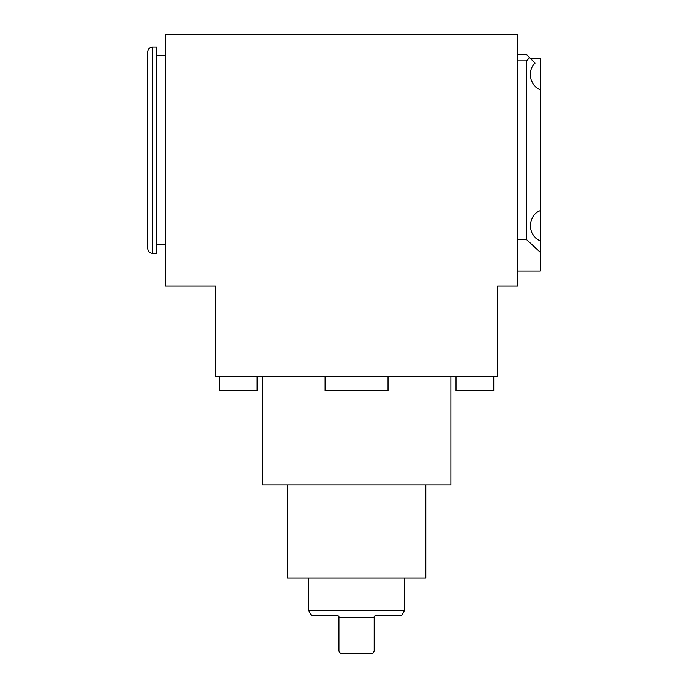 <?xml version="1.0" encoding="UTF-8"?>
<svg xmlns="http://www.w3.org/2000/svg" width="688" height="688" viewBox="0 0 688 688"><rect width="100%" height="100%" fill="white"/><g stroke="black" fill="none" stroke-linecap="round" stroke-linejoin="round"><path stroke-width="1.03" d="M540.329 240.8L540.329 252.358L526.492 239.536L526.492 60.836L529.588 57.637L535.058 63.107C526.862 70.744 529.846 85.828 540.329 89.775L540.329 240.8C527.197 236.018 527.197 215.378 540.329 210.597M529.588 57.637L526.492 54.533L517.677 54.533M308.757 610.815L404.406 610.815L401.801 615.339L375.717 615.339L374.203 616.362L374.203 651.08L372.75 653.6L340.422 653.6L338.969 651.08L338.969 616.362L337.455 615.339L311.372 615.339L308.757 610.815L308.757 578.092M338.969 617.351L374.203 617.351M147.671 248.359L147.671 52.013C147.929 49.072 149.528 47.395 152.452 46.982L156.477 46.982L156.477 253.382L152.452 253.382C149.528 252.978 147.929 251.301 147.671 248.359M152.452 253.382L152.452 46.982M156.477 244.575L165.292 244.575M165.292 34.4L165.292 286.105L215.628 286.105L215.628 376.723L497.544 376.723L497.544 286.105L517.677 286.105L517.677 34.4L165.292 34.4M257.157 376.723L257.157 390.569L219.403 390.569L219.403 376.723M262.317 376.723L262.317 484.954L450.846 484.954L450.846 376.723M456.006 376.723L456.006 390.569L493.769 390.569L493.769 376.723M388.049 376.723L388.049 390.569L325.123 390.569L325.123 376.723M526.492 239.536L517.677 239.536M526.492 60.836L517.677 60.836M540.329 252.358L540.329 271.003L517.677 271.003M540.329 58.308L530.267 58.308L540.329 58.308L540.329 89.775M287.369 484.954L287.369 578.092L425.803 578.092L425.803 484.954M156.477 55.797L165.292 55.797M404.406 578.092L404.406 610.815"/></g></svg>
